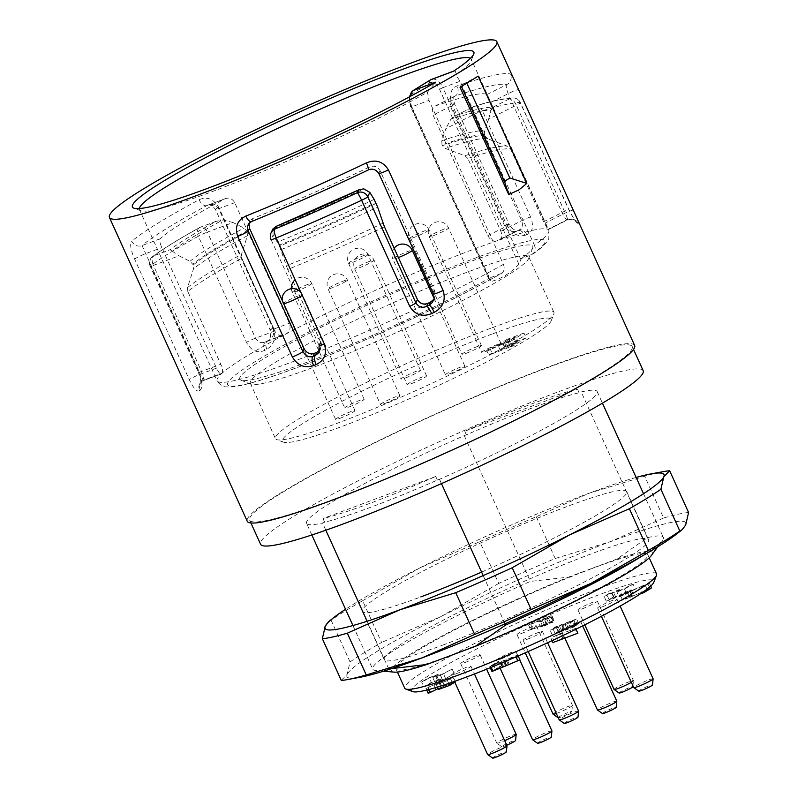 <?xml version="1.0" encoding="UTF-8"?>
<svg xmlns="http://www.w3.org/2000/svg" width="798" height="798" viewBox="0 0 798 798"><rect width="100%" height="100%" fill="white"/><g stroke="black" fill="none" stroke-linecap="round" stroke-linejoin="round"><path stroke-width="0.6" stroke-dasharray="3.99 2.99" d="M688.584 512.496A199.43 18.603 -24.4 0 0 663.617 518.002L644.674 476.236A199.43 18.603 -24.4 0 1 663.457 471.608M536.266 516.745L555.209 558.5A199.43 18.603 -24.4 0 0 498.71 583.438L479.768 541.682A199.43 18.603 -24.4 0 1 536.266 516.745L589.004 493.264L644.674 476.236M328.776 621.532L331.09 620.156A199.43 18.603 -24.4 0 1 362.621 600.724L381.564 642.48A199.43 18.603 -24.4 0 0 350.033 661.921L347.12 674.42L341.295 680.455M331.09 620.156L350.033 661.921M498.71 583.438L441.603 616.196L381.564 642.48M362.621 600.724L419.728 567.967L479.768 541.682M663.617 518.002L610.879 541.483L555.209 558.5M481.593 572.076A145.146 13.536 -24.4 0 0 626.709 491.528A145.146 13.536 -24.4 0 0 488.935 539.159A145.146 13.536 -24.4 0 0 362.352 611.448A145.146 13.536 -24.4 0 0 420.855 596.894M636.126 477.443A186.133 17.357 -24.4 0 0 589.004 493.264A186.133 17.357 -24.4 0 0 419.728 567.967A186.133 17.357 -24.4 0 0 345.544 609.253M677.721 533.194A186.133 17.357 -24.4 0 0 685.682 525.004A186.133 17.357 -24.4 0 0 610.879 541.483A186.133 17.357 -24.4 0 0 441.603 616.196A186.133 17.357 -24.4 0 0 347.12 674.42A186.133 17.357 -24.4 0 0 360.098 677.273M442.73 645.113A145.146 13.536 -24.4 0 0 581.134 583.607A145.146 13.536 -24.4 0 0 648.584 539.747A145.146 13.536 -24.4 0 0 510.81 587.378A145.146 13.536 -24.4 0 0 384.227 659.667A145.146 13.536 -24.4 0 0 442.73 645.113M139.331 208.557A182.144 16.987 -24.4 0 0 139.451 209.635A182.144 16.987 -24.4 0 0 140.837 210.752A182.144 16.987 -24.4 0 0 255.599 174.493A182.144 16.987 -24.4 0 0 427.429 92.209L429.025 100.398L411.858 106.812L489.942 278.931L490.311 277.694A160.867 15.002 155.6 0 1 304.607 363.13A160.867 15.002 155.6 0 1 240.976 380.247A160.867 15.002 155.6 0 1 425.454 279.35M455.349 115.78L473.184 106.792A7.98 3.202 -116.7 0 0 473.573 114.623L521.692 220.707C523.328 225.485 522.181 228.717 518.251 230.413A7.98 5.985 71.7 0 1 519.029 230.073L517.244 230.672A7.98 5.915 71.5 0 0 516.486 231.001C512.027 232.597 508.236 231.24 505.114 226.941L450.431 106.393C449.274 101.296 450.88 97.825 455.249 95.989A204.747 19.092 155.6 0 1 506.54 84.688C505.812 85.705 506.341 88.708 508.136 93.675L562.819 214.223C565.293 218.662 566.949 220.487 567.787 219.699L548.196 229.575A182.144 16.987 -24.4 0 0 547.917 229.405L543.588 221.794L510.59 149.056A182.144 16.987 -24.4 0 0 467.847 158.473L500.845 231.211C502.541 235.799 501.842 238.811 498.76 240.238A182.144 16.987 -24.4 0 0 496.895 240.876C493.354 241.734 490.321 239.999 487.787 235.669L433.105 115.121C431.548 110.443 432.396 107.361 435.648 105.865A182.144 16.987 155.6 0 1 486.95 94.563L548.196 229.575A182.144 16.987 155.6 0 1 548.854 230.323A182.144 16.987 155.6 0 1 534.441 245.215L460.067 81.266L455.768 74.743A182.144 16.987 -24.4 0 0 471.129 60.927A182.144 16.987 -24.4 0 0 471.199 59.152A182.144 16.987 -24.4 0 0 470.471 58.344M187.809 291.509L187.5 287.639L193.455 268.976L193.156 265.106A163.53 15.252 155.6 0 1 247.141 231.829L246.772 231.001A163.53 15.252 -24.4 0 0 192.787 264.278L189.994 261.325L179.021 255.799L153.396 265.375L201.515 371.459L203.999 379.968L222.043 373.235A182.144 16.987 155.6 0 1 284.118 334.97C280.337 336.576 277.225 335.25 274.791 330.98L241.794 258.233A182.144 16.987 -24.4 0 0 187.809 291.509L220.807 364.247C222.652 368.866 223.061 371.868 222.043 373.235A182.144 16.987 -24.4 0 0 221.425 373.793C220.278 374.432 218.642 372.556 216.517 368.147L161.834 247.599C159.869 243.001 159.311 240.058 160.179 238.772A182.144 16.987 155.6 0 1 224.966 198.852C228.886 197.166 232.138 198.443 234.712 202.682L289.395 323.23C290.921 327.998 289.854 331.539 286.203 333.863A182.144 16.987 -24.4 0 0 284.118 334.97L283.41 335.29M160.179 238.772L142.044 245.545A7.98 7.551 49.7 0 1 131.77 241.235C129.675 243.879 130.623 249.844 134.623 259.131L189.306 379.678C193.555 388.566 196.986 392.247 199.57 390.721A7.98 7.551 49.7 0 1 203.291 380.566L142.044 245.545A204.747 19.092 155.6 0 1 206.832 205.625L225.694 198.522M433.833 299.36L435.439 295.011L434.77 291.2L380.087 170.652C377.494 166.423 373.923 165.216 369.364 167.031A182.144 16.987 155.6 0 1 253.285 218.263L251.011 219.709L248.936 223.44M424.915 278.163A174.163 16.249 -24.4 0 0 241.285 370.611A174.163 16.249 -24.4 0 0 297.484 367.419A174.163 16.249 -24.4 0 0 500.546 273.874C504.067 272.088 505.014 268.916 503.398 264.347L429.025 100.398M320.696 342.242L287.699 269.495A182.144 16.987 -24.4 0 0 384.437 226.802M319.699 350.312L321.414 345.175M634.659 345.474A212.717 19.84 -24.4 0 0 548.914 366.811A212.717 19.84 -24.4 0 0 346.073 456.955A212.717 19.84 -24.4 0 0 247.22 521.224M199.57 390.721A212.717 19.84 155.6 0 1 200.308 390.102C202.852 387.23 202.343 381.105 198.782 371.718L150.662 265.634A212.717 19.84 155.6 0 1 198.333 236.248L246.452 342.332C251.33 350.93 257.445 353.604 264.806 350.352A212.717 19.84 155.6 0 1 266.881 349.235C274.163 344.656 276.347 337.514 273.435 327.828L218.752 207.281C213.415 198.802 206.852 196.288 199.071 199.759A212.717 19.84 -24.4 0 0 131.77 241.235M524.974 235.33A212.717 19.84 155.6 0 1 526.81 234.722C532.775 232.068 534.022 226.143 530.56 216.946L482.431 110.862A212.717 19.84 155.6 0 1 520.186 102.543L568.306 208.627C572.804 217.625 575.996 222.572 577.882 223.47A212.717 19.84 155.6 0 1 578.261 223.59C579.119 223.58 577.453 219.121 573.283 210.213L518.6 89.665C514.53 80.389 511.817 75.202 510.461 74.104A212.717 19.84 -24.4 0 0 457.164 85.845C450.7 88.688 448.975 94.852 451.987 104.348L506.67 224.896C511.907 233.575 518.012 237.056 524.974 235.33A7.98 5.915 71.5 0 0 517.353 230.632M334.322 499.069A210.064 19.591 155.6 0 1 249.644 520.126A210.064 19.591 155.6 0 1 432.845 415.509A210.064 19.591 155.6 0 1 632.235 346.571A210.064 19.591 155.6 0 1 534.62 410.052A210.064 19.591 155.6 0 1 334.322 499.069M429.055 287.29A152.897 14.264 -24.4 0 0 250.303 383.2A152.897 14.264 -24.4 0 0 251.46 384.137A152.897 14.264 -24.4 0 0 311.938 367.868A152.897 14.264 -24.4 0 0 451.947 306.013A152.897 14.264 -24.4 0 0 528.715 258.372A152.897 14.264 -24.4 0 0 528.775 256.876A152.897 14.264 -24.4 0 0 467.139 272.208A152.897 14.264 -24.4 0 0 430.242 286.801M492.296 327.659A152.897 14.264 155.6 0 1 553.932 312.327A152.897 14.264 155.6 0 1 553.872 313.823A152.897 14.264 155.6 0 1 420.586 388.476A152.897 14.264 155.6 0 1 276.617 439.588A152.897 14.264 155.6 0 1 275.45 438.651A152.897 14.264 155.6 0 1 346.512 392.446A152.897 14.264 155.6 0 1 492.296 327.659M534.441 245.215L535.179 247.709L534.391 252.348L531.588 254.742L521.353 258.562L518.89 264.198C510.81 273.016 501.363 278.841 490.551 281.664L489.773 281.165M501.304 273.514L490.311 277.694M426.641 278.851A160.867 15.002 155.6 0 1 532.695 247.919A160.867 15.002 155.6 0 1 521.353 258.562M192.787 264.278L193.156 265.106M247.141 231.829L247.44 235.699L241.485 254.363L241.794 258.233M199.071 199.759A7.98 4.618 61.8 0 0 206.832 205.625C211.58 203.43 215.53 204.438 218.692 208.667L273.375 329.215C274.492 334.392 272.726 338.192 268.078 340.636A204.747 19.092 -24.4 0 0 266.083 341.714C261.674 343.699 258.143 342.522 255.5 338.182L207.38 232.108L233.006 222.532L243.979 228.058L246.772 231.001M467.847 158.473L464.965 155.73L445.264 148.398L442.371 145.665A163.53 15.252 155.6 0 1 485.114 136.249L484.745 135.421A163.53 15.252 -24.4 0 0 441.992 144.837L442.371 145.665M441.992 144.837L441.793 140.747L445.883 128.578L473.573 114.623A7.98 0.748 -24.4 0 1 480.825 111.421A7.98 0.748 -24.4 0 1 482.431 110.862A7.98 6.384 72.8 0 0 474.421 106.294A7.98 6.384 72.8 0 0 473.493 106.683L456.336 115.331A184.348 17.197 155.6 0 1 492.675 107.321L490.979 110.453A180.587 16.848 -24.4 0 0 450.84 119.301L445.883 128.578M485.114 136.249L488.007 138.982L507.708 146.313L510.59 149.056M493.104 140.867L488.007 138.982A165.086 15.401 -24.4 0 0 487.857 138.922A165.086 15.401 -24.4 0 0 445.264 148.398M578.261 223.59A7.98 7.9 -70.7 0 0 567.787 219.699A204.747 19.092 -24.4 0 0 567.408 219.58C567.657 218.712 566.67 215.939 564.435 211.29L516.316 105.206L488.625 119.161L484.546 131.331L484.745 135.421M319.06 352.227L319.838 349.564L319.15 345.544L271.021 239.46L273.086 235.071L279.051 245.265A163.53 15.252 -24.4 0 0 375.788 202.572M376.157 203.4A163.53 15.252 155.6 0 1 279.43 246.093L279.051 245.265M279.43 246.093L287.699 269.495M233.006 222.532L222.891 219.899A180.587 16.848 -24.4 0 0 172.198 251.141L179.021 255.799M273.086 235.071L272.926 228.946A180.587 16.848 -24.4 0 0 363.758 188.857M488.625 119.161L490.979 110.453M491.787 334.143A147.58 13.766 -24.4 0 0 345.634 399.479A147.58 13.766 -24.4 0 0 283.609 442.182A147.58 13.766 -24.4 0 0 422.561 392.845A147.58 13.766 -24.4 0 0 551.219 320.786A147.58 13.766 -24.4 0 0 491.787 334.143M380.087 170.652L378.801 173.385C375.898 169.116 372.267 168.029 367.898 170.134A204.747 19.092 155.6 0 1 251.819 221.365L248.677 223.749M433.563 300.228L434.122 297.893L433.484 293.933L434.77 291.2M473.014 106.882A7.98 7.98 0 0 1 474.421 106.294C490.84 100.997 503.797 98.214 513.284 97.935A7.98 7.8 91.3 0 1 520.186 102.543A7.98 0.748 -24.4 0 1 520.376 102.613A7.98 0.748 -24.4 0 1 516.316 105.206A7.98 3.202 -116.7 0 0 509.832 98.673A204.747 19.092 -24.4 0 0 473.493 106.683M450.84 119.301L456.336 115.331M172.198 251.141L170.044 249.714A184.348 17.197 155.6 0 1 215.929 221.435L222.891 219.899M200.308 390.102A7.98 7.511 50.3 0 1 202.133 381.115M201.415 381.713L202.193 381.065A7.98 7.511 50.3 0 1 203.999 379.968A204.747 19.092 -24.4 0 0 203.291 380.566L221.425 373.793A182.144 16.987 155.6 0 0 217.106 380.816L139.451 209.635M421.314 270.223A182.144 16.987 155.6 0 0 286.203 333.863L268.078 340.636A7.98 4.618 -118.2 0 0 267.529 340.876A7.98 4.618 -118.2 0 0 266.881 349.235M284.118 334.97L266.083 341.714A7.98 4.708 -118.3 0 0 265.534 341.943A7.98 4.708 -118.3 0 0 264.806 350.352M152.947 256.288A7.98 7.98 0 0 0 150.174 266.173A7.98 0.748 -24.4 0 1 150.662 265.634A7.98 7.282 53.5 0 1 152.697 256.467C163.311 248.647 178.902 239.041 199.46 227.62A7.98 5.207 61 0 1 200.049 227.37A204.747 19.092 -24.4 0 0 154.164 255.649L170.044 249.714M152.917 256.318A7.98 7.282 53.5 0 1 154.164 255.649A7.98 4.698 69.5 0 0 153.396 265.375A7.98 0.748 -24.4 0 1 150.174 266.173L198.303 372.257A7.98 0.748 -24.4 0 0 201.515 371.459L220.807 364.247M215.929 221.435L200.049 227.37A7.98 4.698 69.5 0 1 200.537 227.131A7.98 4.698 69.5 0 1 207.38 232.108A7.98 0.748 -24.4 0 0 198.333 236.248A7.98 5.207 61 0 1 199.42 227.649M435.648 105.865L455.249 95.989A7.98 5.915 71.5 0 0 457.164 85.845M486.95 94.563L506.54 84.688A7.98 7.9 109.3 0 0 510.461 74.104M526.81 234.722A7.98 5.985 71.7 0 0 519.109 230.053M422.501 269.724A182.144 16.987 155.6 0 1 496.895 240.876L516.486 231.001A204.747 19.092 -24.4 0 1 518.251 230.413L498.76 240.238A182.144 16.987 155.6 0 1 547.917 229.405L567.408 219.58A7.98 7.89 -74.5 0 1 572.745 219.111M573.702 219.4L572.824 219.131A7.98 7.89 -74.5 0 1 577.882 223.47M572.705 219.101L575.488 220.547C573.991 219.051 571.657 215.101 568.495 208.697L520.376 102.613A7.98 7.98 0 0 0 513.284 97.935A7.98 7.8 91.3 0 0 509.832 98.673L492.675 107.321M427.429 92.209L435.688 82.174M453.234 71.361C455.229 70.433 456.077 71.561 455.768 74.743M518.89 264.198L439.538 89.266A10.633 6.264 -110.5 0 0 429.763 82.952L412.227 93.765A10.633 6.264 -110.5 0 0 411.199 106.733L490.551 281.664L489.942 278.931M478.142 76.089L460.925 85.376L461.404 86.443M460.925 85.376L460.037 87.241M466.321 82.044L466.83 83.182M526.161 337.873L512.934 346.023L508.107 347.828L518.092 341.674L510.85 344.387L504.905 348.048L500.077 349.853L509.254 344.197L526.161 337.873L523.977 333.055L510.75 341.205L512.934 346.023M510.75 341.205L505.922 343.01L508.107 347.828M505.922 343.01L515.907 336.856L518.092 341.674M515.907 336.856L508.655 339.559L510.85 344.387M508.655 339.559L502.72 343.22L504.905 348.048M502.72 343.22L497.892 345.025L500.077 349.853M497.892 345.025L507.069 339.369L509.254 344.197M507.069 339.369L523.977 333.055M411.479 383.639A10.633 0.988 -24.4 0 0 414.561 382.412A10.633 0.988 -24.4 0 0 426.561 375.918A10.633 0.988 -24.4 0 0 416.466 379.409A10.633 0.988 -24.4 0 0 407.189 384.706A10.633 0.988 -24.4 0 0 411.479 383.639M511.239 344.437L516.077 342.631L506.9 348.287L488.775 355.05L492.017 353.055L505.304 348.088L511.239 344.437L509.054 339.609L513.892 337.803L504.705 343.459L486.59 350.232L489.832 348.237L503.119 343.27L509.054 339.609M349.075 406.95A10.633 0.988 -24.4 0 0 359.22 402.451A10.633 0.988 -24.4 0 0 364.157 399.229A10.633 0.988 -24.4 0 0 354.063 402.721A10.633 0.988 -24.4 0 0 344.786 408.017A10.633 0.988 -24.4 0 0 349.075 406.95M339.898 418.322A10.633 0.988 -24.4 0 0 350.043 413.813A10.633 0.988 -24.4 0 0 354.98 410.601A10.633 0.988 -24.4 0 0 345.943 413.623A10.633 0.988 -24.4 0 0 335.609 419.389A10.633 0.988 -24.4 0 0 339.898 418.322M384.816 403.489A10.633 0.988 -24.4 0 0 394.96 398.99A10.633 0.988 -24.4 0 0 399.898 395.768A10.633 0.988 -24.4 0 0 392.835 397.943A10.633 0.988 -24.4 0 0 382.162 403.17A10.633 0.988 -24.4 0 0 380.526 404.556A10.633 0.988 -24.4 0 0 384.816 403.489M449.693 373.763A10.633 0.988 -24.4 0 0 459.838 369.255A10.633 0.988 -24.4 0 0 464.785 366.043A10.633 0.988 -24.4 0 0 455.219 369.294A10.633 0.988 -24.4 0 0 445.424 374.711A10.633 0.988 -24.4 0 0 445.414 374.831A10.633 0.988 -24.4 0 0 449.693 373.763M405.354 377.983A10.633 0.988 -24.4 0 0 415.499 373.474A10.633 0.988 -24.4 0 0 420.436 370.262A10.633 0.988 -24.4 0 0 420.396 370.212A10.633 0.988 -24.4 0 0 410.032 373.893A10.633 0.988 -24.4 0 0 401.065 379.05A10.633 0.988 -24.4 0 0 405.354 377.983M466.331 353.255A10.633 0.988 -24.4 0 0 476.476 348.746A10.633 0.988 -24.4 0 0 481.413 345.534A10.633 0.988 -24.4 0 0 472.695 348.407A10.633 0.988 -24.4 0 0 462.321 353.893A10.633 0.988 -24.4 0 0 462.042 354.322A10.633 0.988 -24.4 0 0 466.331 353.255M486.002 351.389A10.633 0.988 -24.4 0 0 489.084 350.162A10.633 0.988 -24.4 0 0 501.084 343.669A10.633 0.988 -24.4 0 0 490.989 347.16A10.633 0.988 -24.4 0 0 481.713 352.457A10.633 0.988 -24.4 0 0 486.002 351.389M513.892 337.803L516.077 342.631M503.119 343.27L505.304 348.088M489.832 348.237L492.017 353.055M486.59 350.232L488.775 355.05M504.705 343.459L506.9 348.287M643.178 370.681A210.064 19.591 -24.4 0 0 558.5 391.748A210.064 19.591 -24.4 0 0 358.192 480.765A210.064 19.591 -24.4 0 0 260.577 544.236M306.582 523.368A159.54 14.883 -24.4 0 1 464.256 435.638L466.361 434.85A158.213 14.753 155.6 0 1 579.099 392.736L581.213 391.948A159.54 14.883 -24.4 0 1 597.163 391.559A159.54 14.883 -24.4 0 1 439.499 479.279L437.394 480.067A158.213 14.753 155.6 0 1 324.656 522.191L322.542 522.979A159.54 14.883 -24.4 0 1 306.582 523.368L311.848 534.979M324.656 522.191L323.01 518.57A158.213 14.753 155.6 0 0 435.748 476.456L437.394 480.067M579.099 392.736L577.463 389.115A158.213 14.753 155.6 0 0 464.725 431.239L466.361 434.85M444.606 685.991L452.516 683.208L450.331 678.39L452.516 683.208C453.473 683.607 442.71 688.255 441.513 688.155L444.606 685.991L442.421 681.173L450.331 678.39C451.289 678.789 440.526 683.437 439.329 683.337L442.421 681.173M439.329 683.337L439.987 682.669L442.182 687.497L441.513 688.155L439.329 683.337M558.211 626.949C552.136 629.472 551.568 629.413 556.515 626.739L561.742 624.864L563.937 629.682L560.395 631.767C554.321 634.3 553.752 634.23 558.7 631.567L563.847 629.642L561.662 624.824L558.211 626.949L560.395 631.767M553.004 628.814L556.515 626.739L558.7 631.567L555.189 633.642L553.004 628.814M570.291 622.43C564.665 625.083 558.969 626.58 566.181 623.138L573.822 620.345L576.016 625.173L572.475 627.258C566.849 629.901 561.154 631.408 568.366 627.956L575.927 625.133L573.742 620.305L570.291 622.43L572.475 627.258M562.66 625.203L566.181 623.138L568.366 627.956L564.854 630.031L562.66 625.203M602.44 713.542A7.561 0.708 155.6 0 1 602.42 713.422A7.561 0.708 155.6 0 1 609.572 709.492A7.561 0.708 155.6 0 1 616.196 707.297M537.553 743.267A7.561 0.708 155.6 0 1 538.69 742.25A7.561 0.708 155.6 0 1 546.46 738.459A7.561 0.708 155.6 0 1 551.318 737.023M492.635 758.1A7.561 0.708 155.6 0 1 499.967 753.96A7.561 0.708 155.6 0 1 506.401 751.856M564.226 723.417A7.561 0.708 155.6 0 1 570.789 719.616A7.561 0.708 155.6 0 1 577.981 717.173M506.75 745.182A7.561 0.708 155.6 0 1 501.812 746.729A7.561 0.708 155.6 0 1 505.144 744.494A7.561 0.708 155.6 0 1 512.515 741.202A7.561 0.708 155.6 0 1 515.578 740.484M638.739 691.168A7.561 0.708 155.6 0 1 645.313 687.367A7.561 0.708 155.6 0 1 652.505 684.923M619.068 693.023A7.561 0.708 155.6 0 1 619.238 692.694A7.561 0.708 155.6 0 1 626.809 688.714A7.561 0.708 155.6 0 1 632.834 686.789M558.101 717.761A7.561 0.708 155.6 0 1 564.256 714.15A7.561 0.708 155.6 0 1 571.817 711.437A7.561 0.708 155.6 0 1 571.857 711.517A7.561 0.708 155.6 0 1 565.802 714.998A7.561 0.708 155.6 0 1 558.291 717.791M616.804 701.173A10.633 0.988 -24.4 0 0 607.238 704.425A10.633 0.988 -24.4 0 0 597.443 709.831A10.633 0.988 -24.4 0 0 597.433 709.961M551.917 730.898A10.633 0.988 -24.4 0 0 544.854 733.063A10.633 0.988 -24.4 0 0 534.181 738.3A10.633 0.988 -24.4 0 0 532.545 739.686M506.999 745.731A10.633 0.988 -24.4 0 0 497.962 748.743A10.633 0.988 -24.4 0 0 487.628 754.519M578.58 711.038A10.633 0.988 -24.4 0 0 568.485 714.529A10.633 0.988 -24.4 0 0 559.208 719.826M516.176 734.36A10.633 0.988 -24.4 0 0 511.887 735.427A10.633 0.988 -24.4 0 0 501.752 739.936A10.633 0.988 -24.4 0 0 496.805 743.147A10.633 0.988 -24.4 0 0 496.845 743.187A10.633 0.988 -24.4 0 0 504.685 740.634M653.103 678.789A10.633 0.988 -24.4 0 0 643.008 682.28A10.633 0.988 -24.4 0 0 633.732 687.577M631.348 682.32A10.633 0.988 -24.4 0 0 633.442 680.714A10.633 0.988 -24.4 0 0 633.432 680.654A10.633 0.988 -24.4 0 0 624.714 683.537A10.633 0.988 -24.4 0 0 614.34 689.013A10.633 0.988 -24.4 0 0 614.061 689.442M556.336 713.482A10.633 0.988 -24.4 0 0 566.69 709.013A10.633 0.988 -24.4 0 0 572.465 705.442A10.633 0.988 -24.4 0 0 572.455 705.382A10.633 0.988 -24.4 0 0 572.415 705.332A10.633 0.988 -24.4 0 0 562.051 709.023A10.633 0.988 -24.4 0 0 553.084 714.17M618.939 596.305L626.48 593.493L635.228 588.884L633.043 584.056L624.285 588.665L630.3 585.213C634.869 582.909 631.876 584.974 629.482 586.311C625.283 588.954 614.131 593.363 613.762 592.774L604.086 596.365L611.298 592.186L606.999 595.049L618.62 589.772L616.744 591.478L624.285 588.665L626.48 593.493L632.495 590.041C637.053 587.727 634.061 589.792 631.667 591.128C627.467 593.772 616.325 598.191 615.946 597.592L606.271 601.193L613.482 597.004L609.183 599.877L620.814 594.6L618.849 596.266L616.744 591.478M616.664 591.438L619.348 589.572L621.532 594.39L618.849 596.266M441.912 678.619L440.047 673.542L427.648 678.31C426.202 679.337 420.616 682.32 422.381 681.851L429.254 677.901L436.506 675.198L432.835 677.721L442.441 674.39L452.127 669.033L443.379 673.632L435.748 676.405L439.728 673.791L441.912 678.619L429.833 683.128C428.386 684.165 422.81 687.148 424.566 686.669L431.439 682.729L438.691 680.016L435.02 682.549L444.626 679.208L454.321 673.851L445.563 678.46L437.932 681.233L441.912 678.619M423.848 686.869L431.439 682.729L429.254 677.901L421.653 682.051L423.848 686.869M438.112 688.624L442.132 686.938L439.947 682.11L436.307 684.624L447.449 680.584L453.194 677.043L455.518 681.931L435.997 689.263L429.494 692.445C427.758 693.482 428.037 693.472 430.322 692.415M442.132 686.938L438.491 689.452M577.862 633.283L558.321 640.515L562.959 638.33C564.725 637.383 564.535 637.363 562.4 638.26L553.064 642.809M558.321 640.515L556.126 635.697L560.775 633.502L562.959 638.33C564.725 637.383 564.535 637.363 562.4 638.26L560.216 633.442L550.869 637.981L552.086 640.654M519.967 659.926L508.176 664.604L509.104 663.976L506.91 659.158L493.493 664.844L499.279 661.223L501.463 666.051L495.688 669.662C497.663 668.435 504.715 664.295 498.73 667.198C497.054 668.375 491.129 671.557 492.615 671.258M502.7 667.168L503.738 666.749L502.8 667.387M516.027 656.874L515.717 656.185L516.775 655.407L505.982 659.786L508.176 664.604L495.688 669.662L493.493 664.844C495.478 663.617 502.521 659.477 496.546 662.38C494.87 663.557 488.945 666.739 490.431 666.43L501.553 661.931L500.615 662.559L500.945 663.298M651.557 587.857L629.841 597.383L627.657 592.555C621.253 595.059 621.911 594.44 629.642 590.71L631.826 595.527C633.802 594.55 633.911 594.4 632.146 595.069C625.323 598.111 622.181 599.837 622.729 600.246L647.368 589.912L642.011 593.263L639.826 588.435L645.173 585.084C643.148 586.321 636.774 590.111 642.56 587.288C643.916 586.241 651.697 582.121 647.816 583.587L623.318 594.031L625.512 598.849L629.841 597.383C623.438 599.877 624.096 599.258 631.826 595.527C633.802 594.55 633.911 594.4 632.146 595.069L629.961 590.241C623.128 593.293 619.996 595.019 620.545 595.418L645.173 585.084L647.368 589.912M622.59 600.176L620.405 595.348L622.59 600.176M553.682 620.525L532.785 628.934C530.59 629.961 530.291 630.191 531.907 629.642L550.201 622.091L540.765 626.729L544.795 625.423L542.849 626.669L540.665 621.851L542.6 620.605C538.321 622.939 543.219 621.113 545.024 619.697L550.66 617.393L546.64 618.699L550.75 615.797L530.6 624.106C528.396 625.133 528.106 625.373 529.712 624.824L548.017 617.263L538.58 621.911L542.6 620.605L544.795 625.423C540.505 627.767 545.403 625.931 547.209 624.525L552.844 622.221L548.825 623.517L553.682 620.525L552.934 620.615L550.75 615.797L551.498 615.707L553.682 620.525M553.174 621.961L548.825 623.517L546.64 618.699L550.979 617.143L553.174 621.961M542.6 620.605L538.261 622.161L540.446 626.979L544.795 625.423M530.8 629.991L531.907 629.642L529.712 624.824L528.605 625.173L530.8 629.991M573.044 627.328L578.769 623.787L558.141 631.497L552.406 635.028L573.044 627.328L570.849 622.5L576.585 618.969L555.957 626.679L550.221 630.211L570.849 622.5M578.909 623.856L576.585 618.969L578.909 623.856M552.266 634.959L550.081 630.141L552.266 634.959M565.622 629.333A10.633 0.988 -24.4 0 0 575.767 624.824A10.633 0.988 -24.4 0 0 580.705 621.612A10.633 0.988 -24.4 0 0 571.139 624.864A10.633 0.988 -24.4 0 0 561.353 630.27A10.633 0.988 -24.4 0 0 561.333 630.39A10.633 0.988 -24.4 0 0 565.622 629.333M500.745 659.058A10.633 0.988 -24.4 0 0 510.88 654.55A10.633 0.988 -24.4 0 0 515.827 651.338A10.633 0.988 -24.4 0 0 508.765 653.502A10.633 0.988 -24.4 0 0 498.092 658.739A10.633 0.988 -24.4 0 0 496.456 660.126A10.633 0.988 -24.4 0 0 500.745 659.058M455.828 673.891A10.633 0.988 -24.4 0 0 465.972 669.382A10.633 0.988 -24.4 0 0 470.91 666.17A10.633 0.988 -24.4 0 0 461.872 669.183A10.633 0.988 -24.4 0 0 451.538 674.958A10.633 0.988 -24.4 0 0 455.828 673.891M527.408 639.198A10.633 0.988 -24.4 0 0 530.49 637.971A10.633 0.988 -24.4 0 0 542.49 631.477A10.633 0.988 -24.4 0 0 532.396 634.969A10.633 0.988 -24.4 0 0 523.119 640.265A10.633 0.988 -24.4 0 0 527.408 639.198M465.005 662.52A10.633 0.988 -24.4 0 0 475.139 658.011A10.633 0.988 -24.4 0 0 480.087 654.799A10.633 0.988 -24.4 0 0 475.798 655.866A10.633 0.988 -24.4 0 0 465.653 660.365A10.633 0.988 -24.4 0 0 460.715 663.587A10.633 0.988 -24.4 0 0 465.005 662.52M601.931 606.949A10.633 0.988 -24.4 0 0 605.014 605.722A10.633 0.988 -24.4 0 0 617.014 599.228A10.633 0.988 -24.4 0 0 606.919 602.719A10.633 0.988 -24.4 0 0 597.642 608.016A10.633 0.988 -24.4 0 0 601.931 606.949M582.261 608.814A10.633 0.988 -24.4 0 0 592.405 604.305A10.633 0.988 -24.4 0 0 597.343 601.094A10.633 0.988 -24.4 0 0 588.625 603.976A10.633 0.988 -24.4 0 0 578.241 609.453A10.633 0.988 -24.4 0 0 577.971 609.881A10.633 0.988 -24.4 0 0 582.261 608.814M521.284 633.542A10.633 0.988 -24.4 0 0 531.428 629.033A10.633 0.988 -24.4 0 0 536.366 625.822A10.633 0.988 -24.4 0 0 536.326 625.772A10.633 0.988 -24.4 0 0 525.962 629.462A10.633 0.988 -24.4 0 0 516.994 634.61A10.633 0.988 -24.4 0 0 521.284 633.542M615.946 597.592L613.762 592.774M438.691 680.016L436.506 675.198M455.379 681.861L453.194 677.043L427.299 687.627C425.573 688.664 425.853 688.654 428.137 687.587L439.947 682.11M429.005 689.492L428.137 687.587C425.853 688.654 425.573 688.664 427.299 687.627L429.494 692.445M554.51 641.971L552.326 637.153L574.959 628.664L556.126 635.697M560.775 633.502C562.54 632.565 562.351 632.545 560.216 633.442C562.351 632.545 562.54 632.565 560.775 633.502M576.006 629.193L575.677 628.455L574.959 628.664L577.144 633.482M505.413 665.722L503.229 660.894M518.161 655.946L517.782 655.098L516.775 655.407L518.959 660.235M504.755 661.702L504.336 660.794L515.717 656.185M503.738 666.749L501.553 661.931L504.336 660.794M491.199 667.327L490.74 666.31M490.89 667.457L490.431 666.43L489.743 666.619L490.241 667.717M629.642 590.71C631.617 589.732 631.727 589.572 629.961 590.241C631.727 589.572 631.617 589.732 629.642 590.71M650.001 588.405L647.816 583.587L649.363 583.039L650.739 586.071M547.209 624.525L545.024 619.697M546.411 624.425L544.226 619.607M550.201 622.091L548.017 617.263M561.952 631.358L559.767 626.54M566.809 628.365L564.625 623.547M563.717 631.058L561.533 626.231M412.746 691.617A132.947 12.399 155.6 0 1 468.626 653.143A132.947 12.399 155.6 0 1 600.286 594.281A132.947 12.399 155.6 0 1 653.831 582.251M656.545 573.932A138.273 12.898 -24.4 0 0 600.804 587.797A138.273 12.898 -24.4 0 0 468.955 646.39A138.273 12.898 -24.4 0 0 404.706 688.175M592.056 568.505A138.273 12.898 -24.4 0 0 460.207 627.098A138.273 12.898 -24.4 0 0 395.948 668.884A138.273 12.898 -24.4 0 0 527.199 623.507A138.273 12.898 -24.4 0 0 647.786 554.64A138.273 12.898 -24.4 0 0 592.056 568.505M394.062 672.125A143.231 13.357 155.6 0 1 437.214 638.609A143.231 13.357 155.6 0 1 568.465 577.154L530.381 581.403A159.54 14.883 -24.4 0 0 372.706 669.133A159.54 14.883 -24.4 0 0 375.629 670.46A159.54 14.883 -24.4 0 0 388.666 668.744L391.609 668.624M641.223 556.585A159.54 14.883 -24.4 0 0 662.36 540.386A159.54 14.883 -24.4 0 0 663.288 537.313A159.54 14.883 -24.4 0 0 647.328 537.702L616.984 559.029L568.465 577.154M616.984 559.029A143.231 13.357 155.6 0 1 651.477 555.358M464.256 435.638L530.381 581.403M464.725 431.239L577.463 389.115M647.328 537.702L581.213 391.948M439.499 479.279L441.454 483.598M483.179 575.587L505.054 623.807M435.748 476.456L323.01 518.57M388.666 668.744L367.12 621.253M325.833 530.221L322.542 522.979M314.532 353.275A182.144 16.987 155.6 0 1 217.106 380.816C219.979 384.945 222.951 386.95 226.034 386.821C230.602 387.299 236.687 386.591 244.308 384.696C258.851 381.225 279.001 374.571 304.766 364.726C366.202 341.404 451.977 301.604 501.264 273.544M503.398 264.347A182.144 16.987 155.6 0 1 430.601 302.043M428.127 303.24A182.144 16.987 155.6 0 1 316.886 352.337M490.81 102.403L508.136 93.675A7.98 0.748 155.6 0 1 518.6 89.665M573.283 210.213A7.98 0.748 155.6 0 0 562.819 214.223L545.493 222.951M234.712 202.682L218.692 208.667A7.98 0.748 155.6 0 1 215.47 209.465A7.98 0.748 155.6 0 1 218.752 207.281M207.739 205.226C208.148 204.537 209.784 204.817 212.647 206.054L215.47 209.465L270.153 330.013A7.98 0.748 155.6 0 0 273.375 329.215L289.395 323.23M487.787 235.669L505.114 226.941A7.98 0.748 155.6 0 0 509.174 224.358L511.718 228.009C515.388 230.622 517.244 231.51 517.294 230.652L517.294 230.652M451.987 104.348A7.98 0.748 155.6 0 1 454.491 103.8A7.98 0.748 155.6 0 1 450.431 106.393L433.105 115.121M216.517 368.147L200.488 374.132A7.98 0.748 155.6 0 0 189.306 379.678M134.623 259.131A7.98 0.748 155.6 0 1 145.805 253.584L161.834 247.599M531.588 254.742A174.163 16.249 -24.4 0 0 426.102 277.664M274.791 330.98L255.5 338.182A7.98 0.748 -24.4 0 0 246.452 342.332M530.56 216.946A7.98 0.748 -24.4 0 0 521.692 220.707L500.845 231.211M543.588 221.794L564.435 211.29A7.98 0.748 -24.4 0 0 568.495 208.707M369.364 167.031L367.898 170.134M251.819 221.365L253.285 218.263M189.994 261.325A165.086 15.401 155.6 0 1 243.979 228.058M374.132 199.38A165.086 15.401 155.6 0 1 277.405 242.073M441.793 140.747A165.086 15.401 155.6 0 1 484.546 131.331M187.5 287.639A180.587 16.848 155.6 0 1 241.485 254.363M247.44 235.699A165.086 15.401 -24.4 0 0 193.455 268.976M382.99 223.181A180.587 16.848 155.6 0 1 286.253 265.874M280.876 249.714A165.086 15.401 -24.4 0 0 377.604 207.021M464.965 155.73A180.587 16.848 155.6 0 1 507.708 146.313M265.185 342.093L267.589 340.836C270.352 339.609 271.22 335.998 270.153 330.013A7.98 0.748 155.6 0 1 273.435 327.828M198.782 371.718A7.98 0.748 -24.4 0 0 198.303 372.257C200.428 378.232 201.216 381.873 200.657 383.18L202.223 381.035M506.67 224.896A7.98 0.748 155.6 0 1 509.174 224.348L454.491 103.8C453.493 97.825 453.513 95.321 454.531 96.299M520.984 259.799L442.9 87.68L460.067 81.266M410.022 96.558A13.297 7.83 69.5 0 0 411.858 106.812L410.79 107.082L489.633 280.876M439.538 89.266L442.9 87.68A13.297 7.83 69.5 0 0 431.499 79.391M411.199 106.733L410.79 107.082L410.242 105.755L409.155 97.027M412.227 93.765A2.663 2.135 58.4 0 1 412.835 90.753M429.763 82.952A2.663 2.135 58.4 0 1 430.122 80.139M428.646 230.233A10.633 0.988 155.6 0 1 418.272 235.709A10.633 0.988 155.6 0 1 409.544 238.592A10.633 0.988 155.6 0 1 409.823 238.163A10.633 0.988 155.6 0 1 420.197 232.687A10.633 0.988 155.6 0 1 428.925 229.804A10.633 0.988 155.6 0 1 428.646 230.233M398.392 257.584A10.633 0.988 155.6 0 1 392.915 259.111A10.633 0.988 155.6 0 1 392.925 258.981A10.633 0.988 155.6 0 1 402.721 253.574A10.633 0.988 155.6 0 1 412.287 250.323M366.701 262.482A10.633 0.988 155.6 0 1 374.072 260.188A10.633 0.988 155.6 0 1 362.063 266.682A10.633 0.988 155.6 0 1 354.701 268.976A10.633 0.988 155.6 0 1 366.701 262.482M348.616 263.37A10.633 0.988 155.6 0 1 348.576 263.32A10.633 0.988 155.6 0 1 357.534 258.173A10.633 0.988 155.6 0 1 367.898 254.482A10.633 0.988 155.6 0 1 367.948 254.532A10.633 0.988 155.6 0 1 358.98 259.689A10.633 0.988 155.6 0 1 348.616 263.37M345.773 281.435A10.633 0.988 155.6 0 1 335.09 286.662A10.633 0.988 155.6 0 1 328.028 288.836A10.633 0.988 155.6 0 1 329.664 287.45A10.633 0.988 155.6 0 1 340.337 282.213A10.633 0.988 155.6 0 1 347.399 280.048A10.633 0.988 155.6 0 1 345.773 281.435M283.729 303.729A10.633 0.988 155.6 0 1 283.11 303.669A10.633 0.988 155.6 0 1 293.455 297.893A10.633 0.988 155.6 0 1 302.492 294.881A10.633 0.988 155.6 0 1 302.213 295.31M298.671 290.402A10.633 0.988 155.6 0 1 296.577 291.23A10.633 0.988 155.6 0 1 292.287 292.297A10.633 0.988 155.6 0 1 297.235 289.076A10.633 0.988 155.6 0 1 307.37 284.577A10.633 0.988 155.6 0 1 311.659 283.509A10.633 0.988 155.6 0 1 299.779 289.943M441.224 230.243A10.633 0.988 155.6 0 1 448.586 227.939A10.633 0.988 155.6 0 1 436.586 234.432A10.633 0.988 155.6 0 1 429.214 236.727A10.633 0.988 155.6 0 1 441.224 230.243M614.4 598.001L612.206 593.183M445.563 678.46L443.379 673.632M435.997 689.263L433.813 684.435M448.735 683.407L447.449 680.584M630.041 597.622L627.856 592.794M532.785 628.934L530.6 624.106M558.141 631.497L555.957 626.679M648.584 539.747L626.709 491.528M384.227 659.667L362.352 611.448M532.835 254.073C539.837 249.285 544.715 244.926 547.488 241.006L548.825 238.532L548.854 230.323L471.199 59.152M250.303 383.2L275.45 438.651M528.775 256.876L553.932 312.327M551.219 320.786L553.872 313.823M283.609 442.182L276.617 439.588M435.169 106.054L454.621 96.259M249.435 221.904L248.118 224.707M225.625 198.542L207.65 205.256M499.209 240.058L518.79 230.193M548.326 229.555L567.777 219.749M283.49 335.26L265.355 342.043M221.116 373.963L203.141 380.676M320.746 348.656L319.25 351.838M434.631 298.023L433.304 300.836M199.36 227.679A7.98 7.98 0 0 1 200.537 227.131L217.126 220.926M203.271 380.626L201.615 381.554M433.474 294.033C434.272 297.075 434.321 299.05 433.643 299.948M572.864 219.161L567.657 219.809M471.129 60.927L473.783 53.965M140.837 210.752L133.845 208.158M528.715 258.372L532.695 247.919M251.46 384.137L240.976 380.247M481.413 345.534L428.925 229.804A10.633 10.633 0 0 0 414.84 224.507A10.633 10.633 0 0 0 409.544 238.592L462.042 354.322M394.152 248.238A10.633 10.633 0 0 0 392.915 259.111L445.414 374.831M434.052 298.302L464.785 366.043M426.561 375.918L374.072 260.188A10.633 10.633 0 0 0 359.988 254.901A10.633 10.633 0 0 0 354.701 268.976L407.189 384.706M420.436 370.262L367.948 254.532A10.633 10.633 0 0 0 353.863 249.245A10.633 10.633 0 0 0 348.576 263.32L401.065 379.05M399.898 395.768L347.399 280.048A10.633 10.633 0 0 0 333.325 274.751A10.633 10.633 0 0 0 328.028 288.836L380.526 404.556M354.98 410.601L302.492 294.881A10.633 10.633 0 0 0 300.866 292.337M282.223 300.417A10.633 10.633 0 0 0 283.11 303.669L335.609 419.389M364.157 399.229L311.659 283.509A10.633 10.633 0 0 0 295.15 279.739M291.37 288.736A10.633 10.633 0 0 0 292.287 292.297L344.786 408.017M501.084 343.669L448.586 227.939A10.633 10.633 0 0 0 434.511 222.652A10.633 10.633 0 0 0 429.214 236.727L481.713 352.457M633.532 349.424L632.235 346.571M250.931 522.979L249.644 520.126M439.239 683.297L441.434 688.115M501.812 746.729L496.845 743.187M632.934 685.811L633.442 680.714M571.857 711.517L572.465 705.442M561.333 630.39L564.974 638.42M580.705 621.612L582.66 625.901M496.456 660.126L500.127 668.215M515.827 651.338L519.797 660.076M451.538 674.958L454.97 682.509M470.91 666.17L474.461 673.991M523.119 640.265L528.226 651.527M542.49 631.477L547.598 642.739M460.715 663.587L496.805 743.147M480.087 654.799L486.61 669.183M597.642 608.016L601.403 616.295M617.014 599.228L620.136 606.111M577.971 609.881L584.764 624.844M597.343 601.094L633.432 680.654M516.994 634.61L525.264 652.834M536.366 625.822L572.455 705.382M606.271 601.193L604.086 596.365M613.482 597.004L611.298 592.186M609.183 599.877L606.999 595.049M435.748 676.405L437.932 681.233M432.835 677.721L435.02 682.549M452.127 669.033L454.321 673.851M436.307 684.624L437.414 687.078M425.972 688.435L426.711 690.071M562.001 632.774L564.196 637.602M631.248 589.812L633.432 594.63M551.817 615.457L554.011 620.275M395.948 668.884L397.394 672.056M647.786 554.64L649.233 557.822M383.589 671.178L375.629 670.46M657.662 546.849L662.36 540.386M597.163 391.559L602.43 403.16M643.517 493.723L663.288 537.313M352.935 625.542L372.706 669.133"/><path stroke-width="1.2" d="M629.373 508.715L648.315 550.47A199.43 18.603 -24.4 0 0 679.846 531.039L660.904 489.284A199.43 18.603 -24.4 0 1 629.373 508.715L569.333 535.009L512.226 567.757L531.169 609.522L591.208 583.228L648.315 550.47M669.642 470.74L663.806 476.785A186.133 17.357 -24.4 0 0 650.829 473.922L663.457 471.608A199.43 18.603 -24.4 0 1 669.642 470.74L688.584 512.496L685.682 525.004L682.16 529.673L679.846 531.039M682.16 529.673L677.721 533.194A186.133 17.357 -24.4 0 1 591.208 583.228A186.133 17.357 -24.4 0 1 421.933 657.931A186.133 17.357 -24.4 0 1 360.098 677.273L347.469 679.587A199.43 18.603 -24.4 0 1 341.295 680.455L322.352 638.699A199.43 18.603 -24.4 0 0 347.32 633.193L366.262 674.958L421.933 657.931L474.67 634.45L455.728 592.695A199.43 18.603 -24.4 0 0 512.226 567.757M347.469 679.587A199.43 18.603 -24.4 0 0 366.262 674.958M474.67 634.45A199.43 18.603 -24.4 0 0 531.169 609.522M455.728 592.695L400.057 609.712L347.32 633.193M322.352 638.699L325.255 626.201L328.776 621.532L333.215 618.001A186.133 17.357 -24.4 0 0 325.255 626.201A186.133 17.357 -24.4 0 0 400.057 609.712A186.133 17.357 -24.4 0 0 569.333 535.009A186.133 17.357 -24.4 0 0 663.806 476.785L660.904 489.284M420.855 596.894A145.146 13.536 -24.4 0 0 481.593 572.076M650.829 473.922A186.133 17.357 -24.4 0 0 636.126 477.443M345.544 609.253A186.133 17.357 -24.4 0 0 333.215 618.001M470.471 58.344A182.144 16.987 -24.4 0 0 298.312 118.922A182.144 16.987 -24.4 0 0 139.331 208.557M248.936 223.44L249.505 228.278L304.188 348.826C306.751 353.135 310.193 354.611 314.532 353.275A182.144 16.987 -24.4 0 0 316.886 352.337L319.699 350.312M359.08 189.725L363.758 188.857L369.823 192.388L374.132 199.38L377.604 207.021L384.437 226.802L417.434 299.549C419.987 303.779 423.558 305.016 428.127 303.24A182.144 16.987 -24.4 0 0 430.601 302.043L433.833 299.36M321.414 345.175L320.696 342.242L319.15 345.544A7.98 0.748 -24.4 0 0 319.14 345.634A7.98 0.748 -24.4 0 0 324.327 344.048C327.26 353.604 324.517 360.447 316.088 364.596A212.717 19.84 155.6 0 1 313.624 365.584C304.716 368.486 297.634 365.614 292.367 356.975L237.684 236.417C234.722 226.891 237.425 220.118 245.814 216.108A212.717 19.84 -24.4 0 0 366.412 162.882C375.738 159.091 383.08 161.425 388.436 169.894L443.119 290.442C445.992 300.158 443.03 307.469 434.222 312.367A7.98 1.636 -115.5 0 0 429.144 305.145L431.578 303.33L433.563 300.228M435.688 82.174A187.46 17.486 155.6 0 1 256.996 168.747A187.46 17.486 155.6 0 1 133.845 208.158A187.46 17.486 155.6 0 1 295.918 113.645A187.46 17.486 155.6 0 1 473.783 53.965A187.46 17.486 155.6 0 1 453.234 71.361L430.691 79.79L413.145 90.603L435.688 82.174M411.11 63.022A212.717 19.84 155.6 0 1 496.865 41.696A212.717 19.84 155.6 0 1 311.33 147.64A212.717 19.84 155.6 0 1 109.416 217.445A212.717 19.84 155.6 0 1 208.268 153.166A212.717 19.84 155.6 0 1 411.11 63.022M109.416 217.445L247.22 521.224A212.717 19.84 -24.4 0 0 449.134 451.419A212.717 19.84 -24.4 0 0 634.659 345.474L496.865 41.696M526.83 183.4L518.87 189.944L508.715 194.562L460.037 87.241A212.717 19.84 155.6 0 0 478.142 76.089L526.83 183.4L509.852 178.014L504.456 181.336L508.715 194.562M434.222 312.367A212.717 19.84 155.6 0 1 431.658 313.584C422.312 317.265 415.01 314.851 409.743 306.352L361.624 200.268A7.98 0.898 -115 0 0 357.215 192.737A7.98 7.89 25.2 0 1 367.758 196.767L415.878 302.851C418.661 307.15 422.262 308.307 426.671 306.322A204.747 19.092 -24.4 0 0 429.144 305.145L430.601 302.043M430.242 286.801A152.897 14.264 -24.4 0 0 429.055 287.29M425.454 279.35A160.867 15.002 155.6 0 1 426.641 278.851M248.258 224.418L247.48 227.27L248.218 231.021L302.901 351.569C305.694 356.058 309.085 357.654 313.065 356.377A7.98 3.282 68 0 0 313.624 365.584M314.532 353.275L313.065 356.377A204.747 19.092 -24.4 0 0 315.429 355.419L318.751 352.756M369.823 192.388L367.758 196.767A7.98 0.748 -24.4 0 1 361.624 200.268A212.717 19.84 155.6 0 1 276.198 237.974A7.98 0.748 -24.4 0 1 274.233 238.752A7.98 0.748 -24.4 0 1 271.021 239.46A7.98 7.89 25.2 0 1 275.001 229.026A204.747 19.092 -24.4 0 0 357.215 192.737L358.502 190.024A184.348 17.197 155.6 0 1 276.278 226.303L359.07 189.725M324.327 344.048L276.198 237.974A7.98 2.584 -112.6 0 1 275.001 229.026L276.278 226.303L272.926 228.946M367.898 170.134A7.98 1.636 -115.5 0 0 368.068 170.094A7.98 1.636 -115.5 0 0 366.412 162.882M251.819 221.365A7.98 3.282 -112 0 1 251.51 221.535A7.98 3.282 -112 0 1 245.814 216.108M431.658 313.584A7.98 1.536 -115.5 0 0 426.671 306.322L428.127 303.24M316.886 352.337L315.429 355.419A7.98 3.182 67.9 0 0 316.088 364.596M461.404 86.443L504.456 181.336M466.83 83.182L509.852 178.014M250.931 522.979L260.577 544.236A210.064 19.591 -24.4 0 0 345.255 523.179A210.064 19.591 -24.4 0 0 545.553 434.162A210.064 19.591 -24.4 0 0 643.178 370.681L633.532 349.424M616.804 701.223L616.196 707.297A7.561 0.708 155.6 0 1 609.592 711.028A7.561 0.708 155.6 0 1 602.44 713.542L597.463 710.001A10.633 0.988 -24.4 0 0 607.527 706.469A10.633 0.988 -24.4 0 0 616.804 701.223A10.633 0.988 -24.4 0 0 616.804 701.173L582.66 625.901M551.927 730.948L551.318 737.023A7.561 0.708 155.6 0 1 544.715 740.753A7.561 0.708 155.6 0 1 537.553 743.267L532.585 739.726A10.633 0.988 -24.4 0 0 542.64 736.195A10.633 0.988 -24.4 0 0 551.927 730.948A10.633 0.988 -24.4 0 0 551.917 730.898L519.797 660.076M507.009 745.781L506.401 751.856A7.561 0.708 155.6 0 1 499.797 755.586A7.561 0.708 155.6 0 1 492.635 758.1L487.668 754.559A10.633 0.988 -24.4 0 0 497.723 751.028A10.633 0.988 -24.4 0 0 507.009 745.781A10.633 0.988 -24.4 0 0 506.999 745.731L474.461 673.991M578.59 711.098L577.981 717.173A7.561 0.708 155.6 0 1 569.433 721.751A7.561 0.708 155.6 0 1 564.226 723.417L559.248 719.876A10.633 0.988 -24.4 0 0 566.58 717.532A10.633 0.988 -24.4 0 0 578.59 711.098A10.633 0.988 -24.4 0 0 578.58 711.038L547.598 642.739M504.685 740.634A10.633 0.988 -24.4 0 0 516.186 734.409L515.578 740.484A7.561 0.708 155.6 0 1 506.75 745.182M653.113 678.849L652.505 684.923A7.561 0.708 155.6 0 1 643.956 689.502A7.561 0.708 155.6 0 1 638.739 691.168L633.772 687.627A10.633 0.988 -24.4 0 0 641.103 685.283A10.633 0.988 -24.4 0 0 653.113 678.849A10.633 0.988 -24.4 0 0 653.103 678.789L620.136 606.111M632.934 685.811L632.834 686.789A7.561 0.708 155.6 0 1 626.231 690.509A7.561 0.708 155.6 0 1 619.068 693.023L614.101 689.482A10.633 0.988 -24.4 0 0 621.004 687.327A10.633 0.988 -24.4 0 0 631.348 682.32M558.291 717.791A7.561 0.708 155.6 0 1 558.101 717.761L553.124 714.22A10.633 0.988 -24.4 0 0 556.336 713.482M564.974 638.42L597.433 709.961A10.633 0.988 -24.4 0 0 597.463 710.001M500.127 668.215L532.545 739.686A10.633 0.988 -24.4 0 0 532.585 739.726M454.97 682.509L487.628 754.519A10.633 0.988 -24.4 0 0 487.668 754.559M528.226 651.527L559.208 719.826A10.633 0.988 -24.4 0 0 559.248 719.876M516.186 734.409A10.633 0.988 -24.4 0 0 516.176 734.36L486.61 669.183M601.403 616.295L633.732 687.577A10.633 0.988 -24.4 0 0 633.772 687.627M584.764 624.844L614.061 689.442A10.633 0.988 -24.4 0 0 614.101 689.482M525.264 652.834L553.084 714.17A10.633 0.988 -24.4 0 0 553.124 714.22M429.494 692.445C427.758 693.482 428.037 693.472 430.322 692.415L438.112 688.624M437.414 687.078L438.491 689.452L449.633 685.402L455.379 681.861M554.51 641.971L577.144 633.482M503.738 666.749L518.959 660.235M490.241 667.717L491.927 671.447L502.7 667.168M647.368 589.912C645.333 591.138 638.959 594.929 644.754 592.106C646.111 591.069 653.881 586.949 650.001 588.405M430.322 692.415L429.005 689.492M517.902 661.013L516.027 656.874M506.531 665.622L504.755 661.702M492.925 671.128L491.199 667.327M492.615 671.258L490.89 667.457M656.485 575.278L653.831 582.251A132.947 12.399 155.6 0 1 537.932 647.168A132.947 12.399 155.6 0 1 412.746 691.617L405.753 689.023A138.273 12.898 -24.4 0 0 535.947 642.799A138.273 12.898 -24.4 0 0 656.485 575.278A138.273 12.898 -24.4 0 0 656.545 573.932L649.233 557.822M397.394 672.056L404.706 688.175A138.273 12.898 -24.4 0 0 405.753 689.023M391.609 668.624L426.76 664.495A143.231 13.357 155.6 0 1 394.062 672.125L383.589 671.178M657.662 546.849L651.477 555.358A143.231 13.357 155.6 0 1 475.269 646.37L505.623 625.043A159.54 14.883 -24.4 0 0 641.223 556.585M426.76 664.495L475.269 646.37M441.454 483.598L483.179 575.587M505.054 623.807L505.623 625.043M367.12 621.253L325.833 530.221M421.314 270.223A182.144 16.987 155.6 0 1 422.501 269.724M433.484 293.933L378.801 173.385M426.102 277.664A174.163 16.249 -24.4 0 0 424.915 278.163M409.743 306.352A7.98 0.748 -24.4 0 0 415.878 302.851L417.434 299.549M249.505 228.278L248.218 231.021A7.98 0.748 155.6 0 1 237.684 236.417M292.367 356.975A7.98 0.748 155.6 0 0 302.901 351.569L304.188 348.826M388.436 169.894A7.98 0.748 155.6 0 1 378.791 173.495M443.119 290.442A7.98 0.748 155.6 0 1 433.474 294.043M409.155 97.027L412.835 90.753A2.663 2.135 58.4 0 1 413.145 90.603A13.297 7.83 69.5 0 0 410.022 96.558M453.424 71.202L431.499 79.391A13.297 7.83 69.5 0 0 430.691 79.79A2.663 2.135 58.4 0 0 430.381 79.93L412.835 90.753M430.122 80.139A2.663 2.135 58.4 0 1 430.381 79.93L431.499 79.391M394.152 248.238A10.633 10.633 0 0 1 412.287 250.323A10.633 0.988 155.6 0 1 412.277 250.442A10.633 0.988 155.6 0 1 398.392 257.584M302.213 295.31A10.633 0.988 155.6 0 1 292.148 300.647A10.633 0.988 155.6 0 1 283.729 303.729M299.779 289.943A10.633 0.988 155.6 0 1 298.671 290.402M449.633 685.402L448.735 683.407M271.061 232.856L272.697 229.385M248.577 223.939L251.53 221.525C289.544 206.143 328.387 188.996 368.058 170.094C368.626 169.535 374.621 167.181 378.791 173.485M319.14 345.634L318.841 352.556M273.066 230.223A7.98 7.98 0 0 0 271.011 239.55M412.287 250.323L434.052 298.302M300.866 292.337A10.633 10.633 0 0 0 282.223 300.417M295.15 279.739A10.633 10.633 0 0 0 291.37 288.736M455.169 681.173L455.518 681.931M426.711 690.071L428.157 693.253M552.086 640.654L553.064 642.809M575.677 628.455L577.862 633.283M517.782 655.098L519.967 659.926M500.615 662.559L502.8 667.387M650.739 586.071L651.557 587.857M602.43 403.16L643.517 493.723M311.848 534.979L352.935 625.542"/></g></svg>
